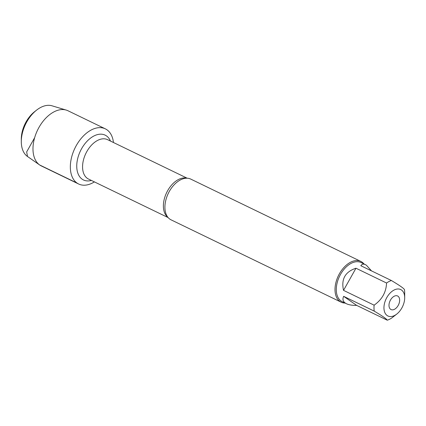 <?xml version="1.0" encoding="UTF-8"?>
<svg xmlns="http://www.w3.org/2000/svg" width="426" height="426" viewBox="0 0 426 426"><rect width="100%" height="100%" fill="white"/><g stroke="black" fill="none" stroke-linecap="round" stroke-linejoin="round"><path stroke-width="0.64" d="M360.859 261.436L190.763 179.101A22.631 13.994 115.8 0 0 184.298 178.478A22.631 13.994 115.8 0 0 168.307 193.367A22.631 13.994 115.8 0 0 166.545 215.146A22.631 13.994 115.8 0 0 169.862 219.14A22.631 13.994 115.8 0 0 171.044 219.832L341.135 302.172A22.631 13.994 -64.2 0 1 339.953 301.48A22.631 13.994 -64.2 0 1 338.899 274.717A22.631 13.994 -64.2 0 1 360.859 261.436A22.631 13.994 -64.2 0 1 363.99 263.955M77.031 183.063A30.64 18.952 -64.2 0 1 82.175 137.273A30.64 18.952 -64.2 0 1 113.454 142.513A30.64 18.952 -64.2 0 0 106.931 129.781A30.64 18.952 -64.2 0 0 105.334 128.844A30.64 18.952 -64.2 0 0 74.928 148.168A30.64 18.952 -64.2 0 0 78.634 184A30.64 18.952 -64.2 0 0 94.396 181.891A30.64 18.952 -64.2 0 1 77.031 183.063L39.682 164.984L27.493 156.48L26.668 151.912L34.655 137.678M345.06 303.062A22.631 13.994 -64.2 0 1 341.135 302.172M398.001 296.214A7.546 4.665 115.8 0 0 397.607 295.985A7.546 4.665 115.8 0 0 390.12 300.74A7.546 4.665 115.8 0 0 391.036 309.564A7.546 4.665 115.8 0 0 398.353 305.133A7.546 4.665 115.8 0 0 398.001 296.214M401.484 290.005A14.681 9.079 115.8 0 0 384.971 301.736A14.681 9.079 115.8 0 0 392.916 316.183A14.681 9.079 115.8 0 0 396.803 314.042A14.681 9.079 115.8 0 0 404.7 297.731A14.681 9.079 115.8 0 0 401.484 290.005M355.966 268.22C345.182 271.793 341.04 279.174 343.537 290.362L355.966 268.22L386.552 283.024C386.174 292.231 382.031 299.611 374.124 305.17A21.726 13.435 115.8 0 0 374.241 311.134C382.346 315.98 386.691 318.999 387.266 320.198A21.726 13.435 115.8 0 0 392.128 317.7L396.803 314.042M343.537 290.362L374.124 305.17M343.649 296.326C342.179 299.569 343.111 302.039 346.445 303.733C348.915 304.904 352.329 305.458 356.674 305.394L343.649 296.326L374.241 311.134M356.674 305.394L387.266 320.198M404.7 297.731L404.695 292.902A21.726 13.435 115.8 0 0 404.439 289.595C403.864 288.391 399.524 285.372 391.414 280.526A21.726 13.435 115.8 0 0 386.552 283.024M371.509 270.893L366.435 265.254L365.375 264.626C363.469 263.731 361.956 264.093 360.827 265.717L391.414 280.526M346.445 303.733L342.174 301.667A21.726 13.435 -64.2 0 1 341.04 301.001A21.726 13.435 -64.2 0 1 340.023 275.313A21.726 13.435 -64.2 0 1 361.104 262.56L365.375 264.626M21.3 141.597L21.3 139.014A24.516 15.16 -64.2 0 1 34.479 111.782L36.514 110.18A28.286 17.493 115.8 0 0 21.3 141.597A28.286 17.493 115.8 0 0 27.482 156.475L39.671 164.979A30.64 18.952 -64.2 0 1 37.579 130.084A30.64 18.952 -64.2 0 1 66.243 110.084A30.64 18.952 -64.2 0 1 67.984 110.76L105.334 128.844M78.634 184L41.285 165.922A30.64 18.952 -64.2 0 1 39.671 164.979M66.243 110.084L52.015 105.802A28.286 17.493 115.8 0 0 36.514 110.18M167.897 217.292A21.875 13.525 -64.2 0 1 166.662 192.573A21.875 13.525 -64.2 0 1 186.817 178.206M187.211 178.217L107.56 139.659A21.875 13.525 115.8 0 0 86.329 152.497A21.875 13.525 115.8 0 0 87.351 178.366A21.875 13.525 115.8 0 0 88.496 179.037L168.148 217.595M91.414 180.448A24.889 15.395 -64.2 0 1 82.186 179.202A24.889 15.395 -64.2 0 1 84.263 144.579A24.889 15.395 -64.2 0 1 110.472 141.07"/></g></svg>
